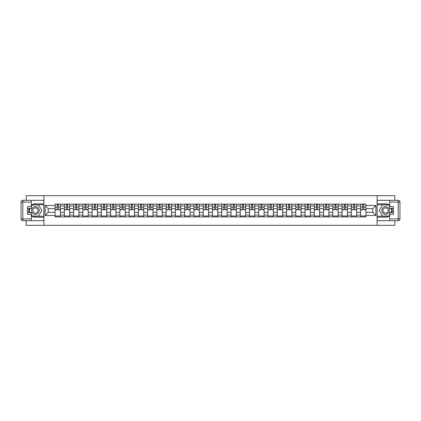 <?xml version="1.0" encoding="UTF-8"?>
<svg xmlns="http://www.w3.org/2000/svg" width="421" height="421" viewBox="0 0 421 421"><rect width="100%" height="100%" fill="white"/><g stroke="black" fill="none" stroke-linecap="round" stroke-linejoin="round"><path stroke-width="0.63" d="M26.213 220.678L26.213 225.34L394.787 225.34L394.787 220.678M394.787 200.322L394.787 195.66L26.213 195.66L26.213 200.322M64.318 216.878L64.318 205.932L60.398 205.932L60.398 216.878M60.398 205.932L60.398 204.122M64.318 205.932L64.318 204.122M69.66 204.122L69.66 216.878M73.575 216.878L73.575 204.122M78.916 204.122L78.916 216.878M82.837 216.878L82.837 204.122M88.178 204.122L88.178 216.878M92.094 216.878L92.094 204.122M97.435 204.122L97.435 216.878M101.35 216.878L101.35 204.122M106.692 204.122L106.692 216.878M110.612 216.878L110.612 204.122M115.954 204.122L115.954 216.878M119.869 216.878L119.869 204.122M125.211 204.122L125.211 216.878M129.131 216.878L129.131 204.122M134.473 204.122L134.473 216.878M138.388 216.878L138.388 204.122M143.729 204.122L143.729 216.878M147.645 216.878L147.645 204.122M152.986 204.122L152.986 216.878M156.907 216.878L156.907 204.122M162.248 204.122L162.248 216.878M166.163 216.878L166.163 204.122M171.505 204.122L171.505 216.878M175.425 216.878L175.425 204.122M180.767 204.122L180.767 216.878M184.682 216.878L184.682 204.122M190.024 204.122L190.024 216.878M193.939 216.878L193.939 204.122M199.28 204.122L199.28 216.878M203.201 216.878L203.201 204.122M208.542 204.122L208.542 216.878M212.458 216.878L212.458 204.122M217.799 204.122L217.799 216.878M221.72 216.878L221.72 204.122M227.061 204.122L227.061 216.878M230.976 216.878L230.976 204.122M236.318 204.122L236.318 216.878M240.233 216.878L240.233 204.122M245.575 204.122L245.575 216.878M249.495 216.878L249.495 204.122M254.837 204.122L254.837 216.878M258.752 216.878L258.752 204.122M264.093 204.122L264.093 216.878M268.014 216.878L268.014 204.122M273.355 204.122L273.355 216.878M277.271 216.878L277.271 204.122M282.612 204.122L282.612 216.878M286.527 216.878L286.527 204.122M291.869 204.122L291.869 216.878M295.789 216.878L295.789 204.122M301.131 204.122L301.131 216.878M305.046 216.878L305.046 204.122M310.388 204.122L310.388 216.878M314.308 216.878L314.308 204.122M319.65 204.122L319.65 216.878M323.565 216.878L323.565 204.122M328.906 204.122L328.906 216.878M332.822 216.878L332.822 204.122M338.163 204.122L338.163 216.878M342.084 216.878L342.084 204.122M347.425 204.122L347.425 216.878M351.34 216.878L351.34 204.122M356.682 204.122L356.682 216.878M360.602 216.878L360.602 204.122M360.602 212.342L356.682 212.342M351.34 212.342L347.425 212.342M342.084 212.342L338.163 212.342M332.822 212.342L328.906 212.342M323.565 212.342L319.65 212.342M314.308 212.342L310.388 212.342M305.046 212.342L301.131 212.342M295.789 212.342L291.869 212.342M286.527 212.342L282.612 212.342M277.271 212.342L273.355 212.342M268.014 212.342L264.093 212.342M258.752 212.342L254.837 212.342M249.495 212.342L245.575 212.342M240.233 212.342L236.318 212.342M230.976 212.342L227.061 212.342M221.72 212.342L217.799 212.342M212.458 212.342L208.542 212.342M203.201 212.342L199.28 212.342M193.939 212.342L190.024 212.342M184.682 212.342L180.767 212.342M175.425 212.342L171.505 212.342M166.163 212.342L162.248 212.342M156.907 212.342L152.986 212.342M147.645 212.342L143.729 212.342M138.388 212.342L134.473 212.342M129.131 212.342L125.211 212.342M119.869 212.342L115.954 212.342M110.612 212.342L106.692 212.342M101.35 212.342L97.435 212.342M92.094 212.342L88.178 212.342M82.837 212.342L78.916 212.342M73.575 212.342L69.66 212.342M64.318 212.342L60.398 212.342M360.602 208.658L356.682 208.658M351.34 208.658L347.425 208.658M342.084 208.658L338.163 208.658M332.822 208.658L328.906 208.658M323.565 208.658L319.65 208.658M314.308 208.658L310.388 208.658M305.046 208.658L301.131 208.658M295.789 208.658L291.869 208.658M286.527 208.658L282.612 208.658M277.271 208.658L273.355 208.658M268.014 208.658L264.093 208.658M258.752 208.658L254.837 208.658M249.495 208.658L245.575 208.658M240.233 208.658L236.318 208.658M230.976 208.658L227.061 208.658M221.72 208.658L217.799 208.658M212.458 208.658L208.542 208.658M203.201 208.658L199.28 208.658M193.939 208.658L190.024 208.658M184.682 208.658L180.767 208.658M175.425 208.658L171.505 208.658M166.163 208.658L162.248 208.658M156.907 208.658L152.986 208.658M147.645 208.658L143.729 208.658M138.388 208.658L134.473 208.658M129.131 208.658L125.211 208.658M119.869 208.658L115.954 208.658M110.612 208.658L106.692 208.658M101.35 208.658L97.435 208.658M92.094 208.658L88.178 208.658M82.837 208.658L78.916 208.658M73.575 208.658L69.66 208.658M64.318 208.658L60.398 208.658M48.231 212.342L55.056 212.342L55.056 208.658L48.231 208.658L48.231 212.342L45.089 215.484L45.089 205.516L55.056 205.516L55.056 208.658M365.944 208.658L365.944 212.342L372.769 212.342L372.769 208.658L365.944 208.658L365.944 204.122L55.056 204.122L55.056 205.516M365.944 205.516L375.911 205.516L375.911 215.484L365.944 215.484L365.944 212.342M55.056 212.342L55.056 216.878L365.944 216.878L365.944 215.484M55.056 215.484L45.089 215.484M377.1 225.34L377.1 195.66M43.9 225.34L43.9 195.66M60.398 215.989L55.056 215.989M57.224 205.011L58.235 205.011M69.66 215.989L64.318 215.989M66.481 205.011L67.492 205.011M78.916 215.989L73.575 215.989M75.743 205.011L76.754 205.011M88.178 215.989L82.837 215.989M85 205.011L86.01 205.011M97.435 215.989L92.094 215.989M94.262 205.011L95.267 205.011M106.692 215.989L101.35 215.989M103.519 205.011L104.529 205.011M115.954 215.989L110.612 215.989M112.775 205.011L113.786 205.011M125.211 215.989L119.869 215.989M122.037 205.011L123.048 205.011M134.473 215.989L129.131 215.989M131.294 205.011L132.305 205.011M143.729 215.989L138.388 215.989M140.556 205.011L141.561 205.011M152.986 215.989L147.645 215.989M149.813 205.011L150.823 205.011M162.248 215.989L156.907 215.989M159.07 205.011L160.08 205.011M171.505 215.989L166.163 215.989M168.332 205.011L169.342 205.011M180.767 215.989L175.425 215.989M177.588 205.011L178.599 205.011M190.024 215.989L184.682 215.989M186.85 205.011L187.855 205.011M199.28 215.989L193.939 215.989M196.107 205.011L197.117 205.011M208.542 215.989L203.201 215.989M205.364 205.011L206.374 205.011M217.799 215.989L212.458 215.989M214.626 205.011L215.636 205.011M227.061 215.989L221.72 215.989M223.883 205.011L224.893 205.011M236.318 215.989L230.976 215.989M233.145 205.011L234.15 205.011M245.575 215.989L240.233 215.989M242.401 205.011L243.412 205.011M254.837 215.989L249.495 215.989M251.658 205.011L252.668 205.011M264.093 215.989L258.752 215.989M260.92 205.011L261.93 205.011M273.355 215.989L268.014 215.989M270.177 205.011L271.187 205.011M282.612 215.989L277.271 215.989M279.439 205.011L280.444 205.011M291.869 215.989L286.527 215.989M288.695 205.011L289.706 205.011M301.131 215.989L295.789 215.989M297.952 205.011L298.963 205.011M310.388 215.989L305.046 215.989M307.214 205.011L308.225 205.011M319.65 215.989L314.308 215.989M316.471 205.011L317.481 205.011M328.906 215.989L323.565 215.989M325.733 205.011L326.738 205.011M338.163 215.989L332.822 215.989M334.99 205.011L336 205.011M347.425 215.989L342.084 215.989M344.246 205.011L345.257 205.011M356.682 215.989L351.34 215.989M353.508 205.011L354.519 205.011M365.944 215.989L360.602 215.989M362.765 205.011L363.776 205.011M45.089 205.516L48.231 208.658M372.769 212.342L375.911 215.484M372.769 208.658L375.911 205.516M58.235 209.816L58.235 204.18L60.371 204.18L60.371 209.816L58.235 209.816M57.224 204.948L58.235 204.948M59.093 204.18L55.088 204.18L55.088 209.816L57.224 209.816L57.224 204.18L56.367 204.18M67.492 209.816L67.492 204.18L69.628 204.18L69.628 209.816L67.492 209.816M66.481 204.948L67.492 204.948M68.355 204.18L64.345 204.18L64.345 209.816L66.481 209.816L66.481 204.18L65.623 204.18M76.754 209.816L76.754 204.18L78.89 204.18L78.89 209.816L76.754 209.816M75.743 204.948L76.754 204.948M77.611 204.18L73.607 204.18L73.607 209.816L75.743 209.816L75.743 204.18L74.88 204.18M31.317 215.773A6.678 6.678 0 0 0 35.411 217.178L43.842 217.178L43.842 220.678L22.829 220.678A1.779 1.779 0 0 1 21.05 218.899L21.05 202.101A1.779 1.779 0 0 1 22.829 200.322L31.317 200.322L31.317 208.395L27.518 208.395M31.317 200.322L43.842 200.322L43.842 203.822L35.411 203.822A6.678 6.678 0 0 0 31.317 205.227M29.075 208.395A6.678 6.678 0 0 0 29.075 212.605M43.842 217.178L43.842 203.822M27.518 212.605L31.317 212.605L31.317 220.678M31.317 206.611L27.518 206.611L27.518 214.389L31.317 214.389M43.842 204.774L32.107 204.774L31.317 206.137M31.317 214.863L32.107 216.226L43.842 216.226M30.017 208.395L28.802 210.5L30.017 212.605M389.683 205.227A6.678 6.678 0 0 0 385.589 203.822L377.158 203.822L377.158 200.322L398.171 200.322A1.779 1.779 0 0 1 399.95 202.101L399.95 218.899A1.779 1.779 0 0 1 398.171 220.678L389.683 220.678L389.683 212.605L393.482 212.605M389.683 220.678L377.158 220.678L377.158 217.178L385.589 217.178A6.678 6.678 0 0 0 389.683 215.773M391.925 212.605A6.678 6.678 0 0 0 391.925 208.395M377.158 203.822L377.158 217.178M393.482 208.395L389.683 208.395L389.683 200.322M389.683 214.389L393.482 214.389L393.482 206.611L389.683 206.611M377.158 216.226L388.893 216.226L389.683 214.863M389.683 206.137L388.893 204.774L377.158 204.774M390.983 212.605L392.198 210.5L390.983 208.395M31.554 210.5A3.857 3.857 0 0 0 35.411 214.357A3.857 3.857 0 0 0 39.269 210.5A3.857 3.857 0 0 0 35.411 206.643A3.857 3.857 0 0 0 31.554 210.5M32.77 210.5A2.642 2.642 0 0 0 35.411 213.142A2.642 2.642 0 0 0 38.053 210.5A2.642 2.642 0 0 0 35.411 207.858A2.642 2.642 0 0 0 32.77 210.5M31.317 206.495L32.212 204.948L38.616 204.948L41.821 210.5L38.616 216.052L32.212 216.052L31.317 214.505M30.223 212.605L29.007 210.5L30.223 208.395M381.731 210.5A3.857 3.857 0 0 0 385.589 214.357A3.857 3.857 0 0 0 389.446 210.5A3.857 3.857 0 0 0 385.589 206.643A3.857 3.857 0 0 0 381.731 210.5M382.947 210.5A2.642 2.642 0 0 0 385.589 213.142A2.642 2.642 0 0 0 388.23 210.5A2.642 2.642 0 0 0 385.589 207.858A2.642 2.642 0 0 0 382.947 210.5M389.683 214.505L388.788 216.052L382.384 216.052L379.179 210.5L382.384 204.948L388.788 204.948L389.683 206.495M390.777 208.395L391.993 210.5L390.777 212.605M86.01 209.816L86.01 204.18L88.147 204.18L88.147 209.816L86.01 209.816M85 204.948L86.01 204.948M86.873 204.18L82.863 204.18L82.863 209.816L85 209.816L85 204.18L84.142 204.18M95.267 209.816L95.267 204.18L97.404 204.18L97.404 209.816L95.267 209.816M94.262 204.948L95.267 204.948M96.13 204.18L92.125 204.18L92.125 209.816L94.262 209.816L94.262 204.18L93.399 204.18M104.529 209.816L104.529 204.18L106.666 204.18L106.666 209.816L104.529 209.816M103.519 204.948L104.529 204.948M105.387 204.18L101.382 204.18L101.382 209.816L103.519 209.816L103.519 204.18L102.661 204.18M113.786 209.816L113.786 204.18L115.922 204.18L115.922 209.816L113.786 209.816M112.775 204.948L113.786 204.948M114.649 204.18L110.639 204.18L110.639 209.816L112.775 209.816L112.775 204.18L111.918 204.18M123.048 209.816L123.048 204.18L125.184 204.18L125.184 209.816L123.048 209.816M122.037 204.948L123.048 204.948M123.906 204.18L119.901 204.18L119.901 209.816L122.037 209.816L122.037 204.18L121.174 204.18M132.305 209.816L132.305 204.18L134.441 204.18L134.441 209.816L132.305 209.816M131.294 204.948L132.305 204.948M133.168 204.18L129.158 204.18L129.158 209.816L131.294 209.816L131.294 204.18L130.436 204.18M141.561 209.816L141.561 204.18L143.698 204.18L143.698 209.816L141.561 209.816M140.556 204.948L141.561 204.948M142.424 204.18L138.42 204.18L138.42 209.816L140.556 209.816L140.556 204.18L139.693 204.18M150.823 209.816L150.823 204.18L152.96 204.18L152.96 209.816L150.823 209.816M149.813 204.948L150.823 204.948M151.681 204.18L147.676 204.18L147.676 209.816L149.813 209.816L149.813 204.18L148.955 204.18M160.08 209.816L160.08 204.18L162.217 204.18L162.217 209.816L160.08 209.816M159.07 204.948L160.08 204.948M160.943 204.18L156.933 204.18L156.933 209.816L159.07 209.816L159.07 204.18L158.212 204.18M169.342 209.816L169.342 204.18L171.479 204.18L171.479 209.816L169.342 209.816M168.332 204.948L169.342 204.948M170.2 204.18L166.195 204.18L166.195 209.816L168.332 209.816L168.332 204.18L167.469 204.18M178.599 209.816L178.599 204.18L180.735 204.18L180.735 209.816L178.599 209.816M177.588 204.948L178.599 204.948M179.462 204.18L175.452 204.18L175.452 209.816L177.588 209.816L177.588 204.18L176.731 204.18M187.855 209.816L187.855 204.18L189.992 204.18L189.992 209.816L187.855 209.816M186.85 204.948L187.855 204.948M188.719 204.18L184.714 204.18L184.714 209.816L186.85 209.816L186.85 204.18L185.987 204.18M197.117 209.816L197.117 204.18L199.254 204.18L199.254 209.816L197.117 209.816M196.107 204.948L197.117 204.948M197.975 204.18L193.97 204.18L193.97 209.816L196.107 209.816L196.107 204.18L195.249 204.18M206.374 209.816L206.374 204.18L208.511 204.18L208.511 209.816L206.374 209.816M205.364 204.948L206.374 204.948M207.237 204.18L203.227 204.18L203.227 209.816L205.364 209.816L205.364 204.18L204.506 204.18M215.636 209.816L215.636 204.18L217.773 204.18L217.773 209.816L215.636 209.816M214.626 204.948L215.636 204.948M216.494 204.18L212.489 204.18L212.489 209.816L214.626 209.816L214.626 204.18L213.763 204.18M224.893 209.816L224.893 204.18L227.03 204.18L227.03 209.816L224.893 209.816M223.883 204.948L224.893 204.948M225.751 204.18L221.746 204.18L221.746 209.816L223.883 209.816L223.883 204.18L223.025 204.18M234.15 209.816L234.15 204.18L236.286 204.18L236.286 209.816L234.15 209.816M233.145 204.948L234.15 204.948M235.013 204.18L231.008 204.18L231.008 209.816L233.145 209.816L233.145 204.18L232.281 204.18M243.412 209.816L243.412 204.18L245.548 204.18L245.548 209.816L243.412 209.816M242.401 204.948L243.412 204.948M244.269 204.18L240.265 204.18L240.265 209.816L242.401 209.816L242.401 204.18L241.538 204.18M252.668 209.816L252.668 204.18L254.805 204.18L254.805 209.816L252.668 209.816M251.658 204.948L252.668 204.948M253.531 204.18L249.521 204.18L249.521 209.816L251.658 209.816L251.658 204.18L250.8 204.18M261.93 209.816L261.93 204.18L264.067 204.18L264.067 209.816L261.93 209.816M260.92 204.948L261.93 204.948M262.788 204.18L258.783 204.18L258.783 209.816L260.92 209.816L260.92 204.18L260.057 204.18M271.187 209.816L271.187 204.18L273.324 204.18L273.324 209.816L271.187 209.816M270.177 204.948L271.187 204.948M272.045 204.18L268.04 204.18L268.04 209.816L270.177 209.816L270.177 204.18L269.319 204.18M280.444 209.816L280.444 204.18L282.58 204.18L282.58 209.816L280.444 209.816M279.439 204.948L280.444 204.948M281.307 204.18L277.302 204.18L277.302 209.816L279.439 209.816L279.439 204.18L278.576 204.18M289.706 209.816L289.706 204.18L291.842 204.18L291.842 209.816L289.706 209.816M288.695 204.948L289.706 204.948M290.564 204.18L286.559 204.18L286.559 209.816L288.695 209.816L288.695 204.18L287.832 204.18M298.963 209.816L298.963 204.18L301.099 204.18L301.099 209.816L298.963 209.816M297.952 204.948L298.963 204.948M299.826 204.18L295.816 204.18L295.816 209.816L297.952 209.816L297.952 204.18L297.094 204.18M308.225 209.816L308.225 204.18L310.361 204.18L310.361 209.816L308.225 209.816M307.214 204.948L308.225 204.948M309.082 204.18L305.078 204.18L305.078 209.816L307.214 209.816L307.214 204.18L306.351 204.18M317.481 209.816L317.481 204.18L319.618 204.18L319.618 209.816L317.481 209.816M316.471 204.948L317.481 204.948M318.339 204.18L314.334 204.18L314.334 209.816L316.471 209.816L316.471 204.18L315.613 204.18M326.738 209.816L326.738 204.18L328.875 204.18L328.875 209.816L326.738 209.816M325.733 204.948L326.738 204.948M327.601 204.18L323.596 204.18L323.596 209.816L325.733 209.816L325.733 204.18L324.87 204.18M336 209.816L336 204.18L338.137 204.18L338.137 209.816L336 209.816M334.99 204.948L336 204.948M336.858 204.18L332.853 204.18L332.853 209.816L334.99 209.816L334.99 204.18L334.127 204.18M345.257 209.816L345.257 204.18L347.393 204.18L347.393 209.816L345.257 209.816M344.246 204.948L345.257 204.948M346.12 204.18L342.11 204.18L342.11 209.816L344.246 209.816L344.246 204.18L343.389 204.18M354.519 209.816L354.519 204.18L356.655 204.18L356.655 209.816L354.519 209.816M353.508 204.948L354.519 204.948M355.377 204.18L351.372 204.18L351.372 209.816L353.508 209.816L353.508 204.18L352.645 204.18M363.776 209.816L363.776 204.18L365.912 204.18L365.912 209.816L363.776 209.816M362.765 204.948L363.776 204.948M364.633 204.18L360.629 204.18L360.629 209.816L362.765 209.816L362.765 204.18L361.907 204.18M351.34 205.932L347.425 205.932M342.084 205.932L338.163 205.932M332.822 205.932L328.906 205.932M323.565 205.932L319.65 205.932M314.308 205.932L310.388 205.932M305.046 205.932L301.131 205.932M295.789 205.932L291.869 205.932M286.527 205.932L282.612 205.932M277.271 205.932L273.355 205.932M268.014 205.932L264.093 205.932M258.752 205.932L254.837 205.932M249.495 205.932L245.575 205.932M240.233 205.932L236.318 205.932M230.976 205.932L227.061 205.932M221.72 205.932L217.799 205.932M212.458 205.932L208.542 205.932M203.201 205.932L199.28 205.932M193.939 205.932L190.024 205.932M184.682 205.932L180.767 205.932M175.425 205.932L171.505 205.932M166.163 205.932L162.248 205.932M156.907 205.932L152.986 205.932M147.645 205.932L143.729 205.932M138.388 205.932L134.473 205.932M129.131 205.932L125.211 205.932M119.869 205.932L115.954 205.932M110.612 205.932L106.692 205.932M101.35 205.932L97.435 205.932M92.094 205.932L88.178 205.932M82.837 205.932L78.916 205.932M73.575 205.932L69.66 205.932M360.602 205.932L356.682 205.932M351.34 215.068L347.425 215.068M342.084 215.068L338.163 215.068M332.822 215.068L328.906 215.068M323.565 215.068L319.65 215.068M314.308 215.068L310.388 215.068M305.046 215.068L301.131 215.068M295.789 215.068L291.869 215.068M286.527 215.068L282.612 215.068M277.271 215.068L273.355 215.068M268.014 215.068L264.093 215.068M258.752 215.068L254.837 215.068M249.495 215.068L245.575 215.068M240.233 215.068L236.318 215.068M230.976 215.068L227.061 215.068M221.72 215.068L217.799 215.068M212.458 215.068L208.542 215.068M203.201 215.068L199.28 215.068M193.939 215.068L190.024 215.068M184.682 215.068L180.767 215.068M175.425 215.068L171.505 215.068M166.163 215.068L162.248 215.068M156.907 215.068L152.986 215.068M147.645 215.068L143.729 215.068M138.388 215.068L134.473 215.068M129.131 215.068L125.211 215.068M119.869 215.068L115.954 215.068M110.612 215.068L106.692 215.068M101.35 215.068L97.435 215.068M92.094 215.068L88.178 215.068M82.837 215.068L78.916 215.068M73.575 215.068L69.66 215.068M64.318 215.068L60.398 215.068M360.602 215.068L356.682 215.068M58.235 209.611L60.371 209.611M58.235 207.064L60.371 207.064M55.088 209.611L57.224 209.611M55.088 207.064L57.224 207.064M67.492 209.611L69.628 209.611M67.492 207.064L69.628 207.064M64.345 209.611L66.481 209.611M64.345 207.064L66.481 207.064M76.754 209.611L78.89 209.611M76.754 207.064L78.89 207.064M73.607 209.611L75.743 209.611M73.607 207.064L75.743 207.064M31.317 202.101L22.829 202.101L22.829 218.899L31.317 218.899M21.05 202.101L22.829 202.101L22.829 200.322M22.829 220.678L22.829 218.899L21.05 218.899M389.683 218.899L398.171 218.899L398.171 202.101L389.683 202.101M399.95 218.899L398.171 218.899L398.171 220.678M398.171 200.322L398.171 202.101L399.95 202.101M86.01 209.611L88.147 209.611M86.01 207.064L88.147 207.064M82.863 209.611L85 209.611M82.863 207.064L85 207.064M95.267 209.611L97.404 209.611M95.267 207.064L97.404 207.064M92.125 209.611L94.262 209.611M92.125 207.064L94.262 207.064M104.529 209.611L106.666 209.611M104.529 207.064L106.666 207.064M101.382 209.611L103.519 209.611M101.382 207.064L103.519 207.064M113.786 209.611L115.922 209.611M113.786 207.064L115.922 207.064M110.639 209.611L112.775 209.611M110.639 207.064L112.775 207.064M123.048 209.611L125.184 209.611M123.048 207.064L125.184 207.064M119.901 209.611L122.037 209.611M119.901 207.064L122.037 207.064M132.305 209.611L134.441 209.611M132.305 207.064L134.441 207.064M129.158 209.611L131.294 209.611M129.158 207.064L131.294 207.064M141.561 209.611L143.698 209.611M141.561 207.064L143.698 207.064M138.42 209.611L140.556 209.611M138.42 207.064L140.556 207.064M150.823 209.611L152.96 209.611M150.823 207.064L152.96 207.064M147.676 209.611L149.813 209.611M147.676 207.064L149.813 207.064M160.08 209.611L162.217 209.611M160.08 207.064L162.217 207.064M156.933 209.611L159.07 209.611M156.933 207.064L159.07 207.064M169.342 209.611L171.479 209.611M169.342 207.064L171.479 207.064M166.195 209.611L168.332 209.611M166.195 207.064L168.332 207.064M178.599 209.611L180.735 209.611M178.599 207.064L180.735 207.064M175.452 209.611L177.588 209.611M175.452 207.064L177.588 207.064M187.855 209.611L189.992 209.611M187.855 207.064L189.992 207.064M184.714 209.611L186.85 209.611M184.714 207.064L186.85 207.064M197.117 209.611L199.254 209.611M197.117 207.064L199.254 207.064M193.97 209.611L196.107 209.611M193.97 207.064L196.107 207.064M206.374 209.611L208.511 209.611M206.374 207.064L208.511 207.064M203.227 209.611L205.364 209.611M203.227 207.064L205.364 207.064M215.636 209.611L217.773 209.611M215.636 207.064L217.773 207.064M212.489 209.611L214.626 209.611M212.489 207.064L214.626 207.064M224.893 209.611L227.03 209.611M224.893 207.064L227.03 207.064M221.746 209.611L223.883 209.611M221.746 207.064L223.883 207.064M234.15 209.611L236.286 209.611M234.15 207.064L236.286 207.064M231.008 209.611L233.145 209.611M231.008 207.064L233.145 207.064M243.412 209.611L245.548 209.611M243.412 207.064L245.548 207.064M240.265 209.611L242.401 209.611M240.265 207.064L242.401 207.064M252.668 209.611L254.805 209.611M252.668 207.064L254.805 207.064M249.521 209.611L251.658 209.611M249.521 207.064L251.658 207.064M261.93 209.611L264.067 209.611M261.93 207.064L264.067 207.064M258.783 209.611L260.92 209.611M258.783 207.064L260.92 207.064M271.187 209.611L273.324 209.611M271.187 207.064L273.324 207.064M268.04 209.611L270.177 209.611M268.04 207.064L270.177 207.064M280.444 209.611L282.58 209.611M280.444 207.064L282.58 207.064M277.302 209.611L279.439 209.611M277.302 207.064L279.439 207.064M289.706 209.611L291.842 209.611M289.706 207.064L291.842 207.064M286.559 209.611L288.695 209.611M286.559 207.064L288.695 207.064M298.963 209.611L301.099 209.611M298.963 207.064L301.099 207.064M295.816 209.611L297.952 209.611M295.816 207.064L297.952 207.064M308.225 209.611L310.361 209.611M308.225 207.064L310.361 207.064M305.078 209.611L307.214 209.611M305.078 207.064L307.214 207.064M317.481 209.611L319.618 209.611M317.481 207.064L319.618 207.064M314.334 209.611L316.471 209.611M314.334 207.064L316.471 207.064M326.738 209.611L328.875 209.611M326.738 207.064L328.875 207.064M323.596 209.611L325.733 209.611M323.596 207.064L325.733 207.064M336 209.611L338.137 209.611M336 207.064L338.137 207.064M332.853 209.611L334.99 209.611M332.853 207.064L334.99 207.064M345.257 209.611L347.393 209.611M345.257 207.064L347.393 207.064M342.11 209.611L344.246 209.611M342.11 207.064L344.246 207.064M354.519 209.611L356.655 209.611M354.519 207.064L356.655 207.064M351.372 209.611L353.508 209.611M351.372 207.064L353.508 207.064M363.776 209.611L365.912 209.611M363.776 207.064L365.912 207.064M360.629 209.611L362.765 209.611M360.629 207.064L362.765 207.064"/></g></svg>

